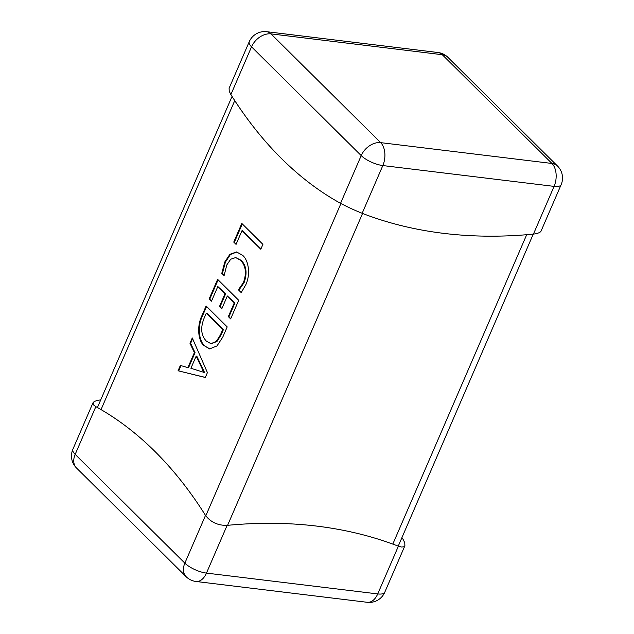 <?xml version="1.0" encoding="UTF-8"?>
<svg xmlns="http://www.w3.org/2000/svg" width="634" height="634" viewBox="0 0 634 634"><rect width="100%" height="100%" fill="white"/><g stroke="black" fill="none" stroke-linecap="round" stroke-linejoin="round"><path stroke-width="0.95" d="M533.432 234.112L554.084 186.38A16.864 5.738 -156.6 0 0 561.13 184.716L541 231.212L539.827 232.432L536.895 233.558L533.432 234.112A542.767 385.187 -45.2 0 1 443.618 233.36A542.767 385.187 -45.2 0 1 362.165 213.301C354.39 210.187 347.186 206.866 340.553 203.332A542.767 334.903 96.9 0 1 230.879 94.577L229.239 91.225L229.112 88.245L249.233 41.741A16.864 5.738 -156.6 0 0 251.539 46.837A16.864 11.967 -45.2 0 1 271.011 33.887L380.685 142.642L551.945 163.461L442.27 54.706L271.011 33.887A16.864 10.406 96.9 0 0 266.748 31.7A16.864 16.864 0 0 0 249.233 41.741M401.948 537.577A542.767 334.903 96.9 0 1 403.121 539.423L404.761 542.775L404.888 545.755L403.771 546.833L401.251 546.999L398.382 546.191A542.767 385.187 134.8 0 0 316.929 526.125A542.767 385.187 134.8 0 0 227.123 525.372C217.922 525.546 210.718 522.226 205.511 515.402A542.767 334.903 -83.1 0 0 95.837 406.648L93.507 404.888L93 402.788L94.173 401.568L97.105 400.442L100.568 399.888A542.767 385.187 -45.2 0 1 100.743 399.864M207.413 372.61L205.297 377.484L178.059 370.771L180.365 365.446L187.878 367.633L194.384 352.599L189.97 343.263L192.276 337.938L207.413 372.61M204.235 345.99C197.792 340.688 196.936 325.765 201.818 315.883L206.098 305.984L227.194 326.898L222.748 337.169L217.002 345.918L209.6 348.914L204.893 346.069C198.45 340.767 197.594 325.844 202.476 315.962L201.818 315.883M217.827 286.536L211.487 301.182L209.172 298.883L217.621 279.356L238.709 300.27L230.649 318.91L228.335 316.62L234.287 302.862L227.337 295.975L221.773 308.845L219.459 306.547L225.022 293.677L217.827 286.536L225.68 293.756L225.022 293.677M226.79 264.957L224.103 275.639L221.789 273.341L224.769 261.993L229.928 254.266L236.569 251.952L242.553 255.256C248.813 260.4 250.62 274.799 245.746 284.864L241.205 292.599L238.376 289.793L243.416 282.613C246.745 273.191 245.818 265.757 240.619 260.305L235.689 257.562L230.705 259.235L226.79 264.957M242.022 230.625L236.062 244.383L233.748 242.085L241.816 223.445L262.904 244.359L260.796 249.241L242.022 230.625L242.679 230.705L260.97 248.845M205.329 377.412L178.059 370.771M178.725 370.85L180.983 365.628M194.384 352.599L195.042 352.678L188.536 367.712L187.878 367.633M195.042 352.678L190.628 343.343L189.97 343.263M190.628 343.343L192.617 338.73M203.799 372.451L204.513 372.42L196.825 356.205L196.168 356.126L190.897 368.291L203.855 372.34L196.168 356.126M203.284 370.367L202.626 370.288M204.513 372.42L203.855 372.34M202.476 315.962L206.581 306.468M209.925 348.946L204.893 346.069M211.281 343.723L216.987 341.457L221.1 334.934L223.422 329.569L206.961 313.244L206.304 313.164L204.069 318.323C200.32 327.818 201.057 335.394 206.288 341.052L210.956 343.691L216.321 341.369L220.442 334.855L222.764 329.482L206.304 313.164M221.1 334.934L220.442 334.855M223.422 329.569L222.764 329.482M211.661 300.778L209.172 298.883M209.83 298.963L218.104 279.84M230.824 318.514L228.335 316.62M228.993 316.699L234.945 302.941L234.287 302.862M234.945 302.941L227.337 295.975M221.948 308.441L219.459 306.547M220.117 306.626L225.68 293.756M224.143 275.108L221.789 273.341M222.447 273.42L225.427 262.072L224.769 261.993M225.427 262.072L230.435 254.48L236.902 251.999M241.475 292.29L238.376 289.793M239.034 289.873L244.074 282.693L243.416 282.613M244.074 282.693C247.403 273.27 246.475 265.836 241.277 260.384L240.619 260.305M241.277 260.384L235.689 257.562M236.236 243.979L233.748 242.085M234.414 242.164L242.299 223.929M561.13 184.716A16.864 16.864 0 0 0 557.524 166.045A16.864 11.967 -45.2 0 0 551.945 163.461A16.864 10.406 96.9 0 1 554.084 186.38L382.825 165.561A16.864 5.738 -156.6 0 1 361.214 155.599L251.539 46.837L230.879 94.577M362.165 213.301L382.825 165.561A16.864 10.406 96.9 0 0 380.685 142.642A16.864 11.967 134.8 0 0 361.214 155.599L340.553 203.332M438.007 52.519A16.864 10.406 96.9 0 1 442.27 54.706A16.864 11.967 134.8 0 1 447.85 57.282A16.864 16.864 0 0 0 438.007 52.519L266.748 31.7M95.837 406.648L75.177 454.38L184.851 563.143A16.864 5.738 23.4 0 0 206.462 573.104L377.729 593.923A16.864 5.738 23.4 0 0 384.767 592.259L404.888 545.755M205.511 515.402L184.851 563.143A16.864 11.967 -45.2 0 0 186.15 576.718A16.864 16.864 0 0 0 195.993 581.481A16.864 10.406 -83.1 0 0 206.462 573.104L227.123 525.372M398.382 546.191L377.729 593.923A16.864 10.406 96.9 0 1 367.252 602.3A16.864 16.864 0 0 0 384.767 592.259M93 402.788L72.87 449.284A16.864 5.738 23.4 0 0 75.177 454.38A16.864 11.967 -45.2 0 0 76.476 467.955L186.15 576.718M205.781 515.822L340.918 203.53M101.036 409.604L234.746 100.616M392.811 544.091L526.688 234.715M227.59 525.324L362.553 213.452M557.524 166.045L447.85 57.282M195.993 581.481L367.252 602.3M72.87 449.284A16.864 16.864 0 0 0 76.476 467.955M398.247 546.136L533.257 234.136M97.422 407.535L232.052 96.423M210.956 343.691L211.613 343.771"/></g></svg>
